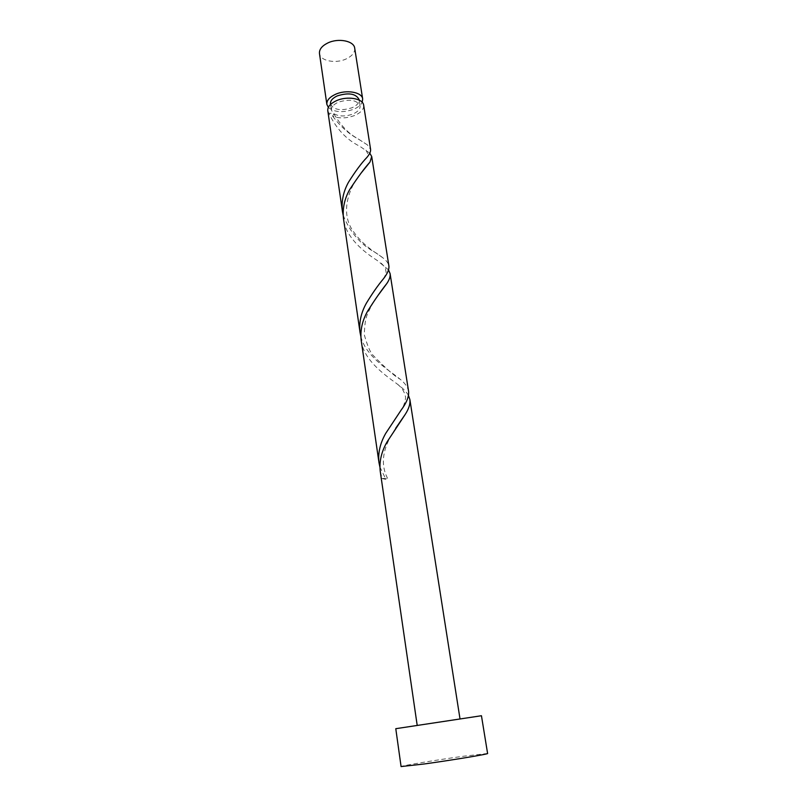 <?xml version="1.0" encoding="UTF-8"?>
<svg xmlns="http://www.w3.org/2000/svg" width="807" height="807" viewBox="0 0 807 807"><rect width="100%" height="100%" fill="white"/><g stroke="black" fill="none" stroke-linecap="round" stroke-linejoin="round"><path stroke-width="0.61" stroke-dasharray="4.04 3.03" d="M354.707 48.208C355.04 52.425 352.215 55.996 346.233 58.901C335.762 63.985 320.127 60.959 319.471 53.534M328.328 107.412C334.471 112.405 343.015 112.98 353.96 109.147C358.126 107.311 360.87 105.021 362.172 102.287M330.456 103.921C333.644 109.944 340.877 111.205 352.145 107.714C357.017 105.465 359.337 102.751 359.105 99.584M369.788 153.148L359.66 146.188C346.506 139.742 336.237 128.757 328.863 113.232L333.483 113.474C338.748 116.632 345.285 116.783 353.103 113.948C357.985 111.709 360.315 109.016 360.083 105.878C356.906 99.917 349.623 98.706 338.234 102.237C333.432 104.496 331.152 107.149 331.384 110.216L333.866 113.878L332.615 116.087C339.344 118.72 346.778 118.488 354.919 115.371C361.032 112.576 363.947 109.207 363.664 105.273M481.446 715.728L395.783 728.691M487.599 753.486L462.875 756.31C436.163 760.023 400.201 765.964 401.079 766.569M408.483 395.45C406.365 391.778 402.713 388.046 397.548 384.273L396.096 383.174C382.125 373.137 363.443 358.974 361.213 340.493M448.036 720.974L417.209 725.453L448.036 720.974M382.084 478.501L385.948 479.489L387.572 478.369L382.084 478.501L380.238 471.318M379.885 466.96L385.948 479.489M332.615 116.087C340.493 126.588 349.149 134.275 358.58 139.167L367.397 144.887L370.584 149.366M343.167 215.227C349.935 232.366 360.9 244.935 376.072 252.944L383.194 258.069C386.503 260.621 388.399 263.233 388.883 265.907M327.783 110.7L328.863 113.232M388.53 269.901L377.232 260.479C363.927 251.935 345.81 237.702 343.53 218.969M360.85 336.458C364.865 353.153 382.044 365.823 394.855 375.073L400.03 379.139C404.932 383.043 407.777 387.067 408.564 391.203M330.537 104.446L331.384 110.216M359.186 100.108L360.083 105.878M395.682 428.285C389.014 438.201 377 458.134 387.572 478.369M397.548 384.273C401.694 387.461 404.287 391.435 405.336 396.217C406.264 397.316 404.176 406.557 401.18 410.037M377.777 295.745C373.974 300.92 370.514 307.084 367.397 314.226C365.531 318.351 364.522 325.251 364.34 334.915C367.276 345.386 370.11 352.094 372.834 355.06C385.756 368.406 394.815 376.425 400.03 379.139M381.106 263.173C384.404 266.29 385.917 268.519 385.645 269.861L385.837 271.081C386.513 272.151 385.726 274.713 383.456 278.768M361.183 172.991C351.348 184.057 339.757 208.993 351.519 228.714C362.747 246.579 378.09 253.721 383.194 258.069M366.005 150.173L368.063 154.238L367.034 157.274M333.866 113.878C340.847 125.398 348.382 133.397 356.462 137.856L367.397 144.887"/><path stroke-width="1.21" d="M326.865 104.396L319.471 53.534C319.128 49.449 321.892 45.938 327.743 43.003C338.304 37.747 354.091 40.905 354.707 48.208L362.676 98.979C362.141 92.109 346.153 89.305 335.379 94.369C329.407 97.203 326.573 100.542 326.865 104.396L328.328 107.412M359.186 100.108L359.105 99.584C355.927 93.582 348.654 92.351 337.286 95.892C332.494 98.151 330.224 100.825 330.456 103.921L330.537 104.446M395.783 728.691L481.446 715.728L487.599 753.486C489.224 753.96 452.142 760.123 424.522 763.936L401.079 766.569L395.783 728.691M378.987 462.683L361.213 340.493C360.063 330.577 362.192 320.813 367.599 311.169C374.781 299.8 381.186 290.591 386.835 283.519C389.398 279.726 390.487 276.428 390.094 273.623L388.53 269.901M417.158 725.11L380.238 471.318C379.139 461.624 381.398 451.829 387.037 441.954L405.164 414.485C408.867 408.796 410.43 403.803 409.865 399.505L408.483 395.45M390.094 273.623L408.564 391.203C409.129 396.378 406.667 402.653 401.18 410.037L385.756 433.309C380.127 443.174 377.878 452.969 378.987 462.693L379.885 466.96M342.45 211.525L327.783 110.7C327.491 106.877 330.345 103.558 336.327 100.744C347.131 95.7 363.14 98.454 363.664 105.273L370.584 149.366C370.867 151.444 369.677 154.087 367.034 157.274C361.445 163.095 355.251 171.437 348.453 182.311C343.268 191.713 341.27 201.447 342.45 211.525L343.167 215.227M371.714 156.548L388.883 265.907C389.297 269.326 387.491 273.613 383.456 278.768C377.969 285.325 372.289 293.455 366.408 303.15C361.011 312.773 358.893 322.558 360.043 332.484L343.53 218.969C342.35 208.912 344.357 199.178 349.562 189.766C357.814 177.197 364.613 167.967 369.969 162.076L371.714 156.548L369.788 153.148M360.043 332.484L360.85 336.458M362.172 102.287L362.676 98.979M409.865 399.505L459.97 718.634M405.164 414.485L395.682 428.285M386.835 283.519L377.777 295.745M369.969 162.076L361.183 172.991"/></g></svg>

